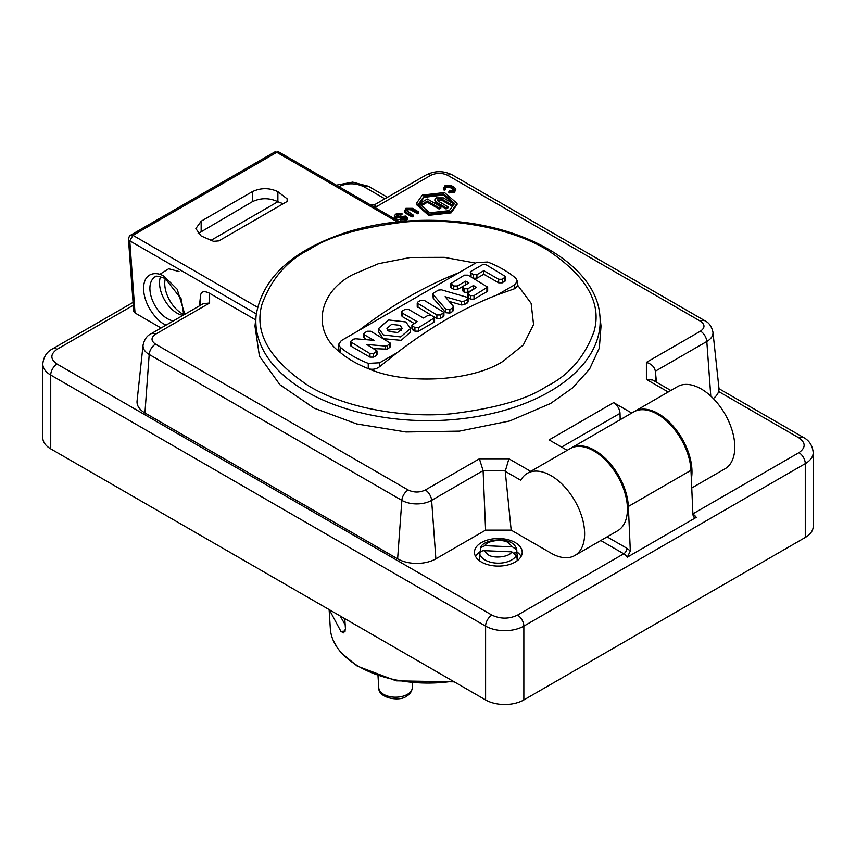 <?xml version="1.0" encoding="UTF-8"?>
<svg xmlns="http://www.w3.org/2000/svg" width="856" height="856" viewBox="0 0 856 856"><rect width="100%" height="100%" fill="white"/><g stroke="black" fill="none" stroke-linecap="round" stroke-linejoin="round"><path stroke-width="1.28" d="M481.447 562.06A23.872 13.782 180 0 1 474.459 552.313A23.872 13.782 180 0 1 498.331 538.531A23.872 13.782 180 0 1 522.203 552.313A23.872 13.782 180 0 1 507.469 565.046A23.872 13.782 180 0 1 481.447 562.06M521.101 556.443A23.872 13.782 0 0 0 516.896 551.917M480.334 551.532A23.872 13.782 0 0 0 475.562 556.443M692.9 514.103A8.967 5.179 60 0 1 696.292 517.356L627.341 557.16A8.967 5.179 -120 0 0 623.746 553.789L600.773 540.521M710.78 396.082L706.81 341.48A21.047 12.155 180 0 0 712.941 332.128L718.933 387.95A27.05 15.622 180 0 1 713.283 398.511M574.793 555.523A47.455 27.392 -120 0 0 574.793 500.728A47.455 27.392 -120 0 0 527.339 473.325L570.15 448.608A47.455 27.392 -120 0 1 617.604 476.011A47.455 27.392 -120 0 1 617.604 530.806L574.793 555.523A47.455 27.392 -120 0 1 551.061 553.169L511.171 530.132L485.598 530.132L435.875 558.84A27.05 15.622 180 0 1 397.623 558.84L144.942 412.956A27.05 15.622 180 0 1 137.067 400.95L143.059 345.129C144.375 339.425 147.029 335.659 151.02 333.797A8.967 5.179 60 0 1 155.503 334.247C150.87 337.542 150.87 340.838 155.503 344.133L408.184 490.017C413.887 492.692 419.601 492.692 425.314 490.017L479.403 458.784L508.913 458.784L530.72 471.378M161.056 328.009L135.023 312.964L129.78 240.846L256.319 313.895M257.538 307.272L132.958 235.346L276.788 152.315A4.483 2.589 -120 0 0 274.541 152.09L130.711 235.133A4.483 2.589 60 0 1 132.68 235.207A4.483 2.589 60 0 1 132.958 235.346L129.78 240.846A4.483 2.354 175.8 0 1 128.486 239.338L133.697 311.231L135.023 312.964M479.531 560.808A18.811 10.861 180 0 1 479.521 560.584L479.767 554.035C480.066 551.863 481.564 550.75 484.25 550.686L511.781 551.853C509.769 557.021 493.484 558.968 488.102 554.677L484.25 550.686M511.781 551.853L516.264 555.587L516.264 557.952L517.142 554.677L517.142 560.584A18.811 10.861 180 0 1 517.131 560.808M160.768 273.727L168.696 268.773L179.054 271.534M133.269 305.292L57.063 349.291C50.14 354.213 50.14 359.135 57.063 364.057A8.967 5.179 120 0 0 50.729 375.046A27.05 15.622 0 0 1 42.8 363.993L42.8 437.823A27.05 15.622 0 0 0 50.729 448.865L485.598 699.941A27.05 15.622 0 0 0 523.851 699.941L805.271 537.461A27.05 15.622 0 0 0 813.2 526.419L813.2 452.589C812.472 445.484 809.209 440.433 803.42 437.437L718.976 388.688M570.642 448.341A47.455 27.392 60 0 1 571.123 448.052A47.455 27.392 60 0 1 606.872 459.918A47.455 27.392 60 0 1 628.358 506.463L630.326 550.997L627.341 557.16M696.292 517.356L693.67 516.992L692.932 514.852L690.963 470.319L628.358 506.463M571.123 448.052L633.729 411.907A47.455 27.392 60 0 1 669.478 423.774A47.455 27.392 60 0 1 690.963 470.319M182.927 315.34A24.738 14.285 60 0 1 164.641 300.06A24.738 14.285 60 0 1 160.554 276.574M255.666 319.898L209.602 293.298C204.541 290.762 201.567 291.265 200.657 294.828L199.405 305.87M485.598 530.132L483.105 470.629L479.403 458.784M511.171 530.132L505.233 471.314L508.913 458.784M527.339 473.325A47.455 27.392 -120 0 0 520.769 480.28L505.233 471.314M631.739 413.052L613.666 402.62L549.124 439.888L567.186 450.32M620.193 419.718L620.012 413.352L561.579 447.078M691.348 478.953A47.455 27.392 -120 0 0 674.228 427.379A47.455 27.392 -120 0 0 634.703 411.34A47.455 27.392 -120 0 0 634.221 411.64M613.666 402.62A8.967 5.179 60 0 1 620.012 413.352M691.744 487.995L724.968 468.82A47.455 27.392 -120 0 0 724.968 414.026A47.455 27.392 -120 0 0 677.513 386.623L634.703 411.34M656.488 382.193L655.343 371.194C654.53 366.935 651.544 364.003 646.398 362.377L700.497 331.144C705.13 327.848 705.13 324.552 700.497 321.246L447.816 175.373C442.113 172.687 436.4 172.687 430.686 175.373L376.597 206.596L373.451 206.596M481.286 551.446L480.398 551.403L479.521 554.677M480.398 551.403L480.762 547.647L484.881 545.689L512.412 546.856L508.56 542.865C503.168 538.574 486.882 540.521 484.881 545.689M512.412 546.856L516.789 549.798L516.896 552.955L514.745 552.858M517.142 554.677L516.896 552.955M151.02 333.797L203.257 303.645L209.602 303.013L209.602 293.298M412.046 216.943L412.046 215.755L413.234 215.07L413.234 216.247L412.046 216.943L405.862 213.369A4.708 2.718 180 0 1 404.481 211.443L405.862 208.34L412.539 208.35L418.702 211.914L417.514 212.598L411.308 209.014L411.308 210.202A3.028 1.744 0 0 0 406.343 210.854M418.702 211.914L418.702 213.091L417.514 213.775L411.308 210.202M405.22 218.323L404.535 217.927A1.348 0.781 0 0 0 402.63 217.927L400.961 218.89A3.36 1.937 180 0 1 396.21 218.89L395.301 218.366A3.36 1.937 180 0 1 394.316 216.985L395.301 214.439L397.205 213.337L401.967 213.337L400.779 214.021L400.779 215.198A1.68 0.974 0 0 0 398.393 215.198L396.489 216.301A1.68 0.974 0 0 0 396.349 216.397M401.967 213.337L401.967 214.514L400.779 215.198M396.489 216.493L396.489 215.124L396.489 216.493L397.398 217.017L405.723 216.054L407.37 217.734L407.37 218.911A3.028 1.744 180 0 1 406.482 220.153L405.059 220.976A3.028 1.744 180 0 1 404.471 221.233M402.16 221.426A3.028 1.744 180 0 1 400.769 220.976L400.769 219.789L405.295 218.28L404.535 216.739L404.535 217.927M601.019 326.2L599.328 348.06L589.624 368.936L572.835 387.715L550.601 403.476L509.769 420.959L459.405 431.135L405.958 431.98L356.727 423.945L314.099 408.162L279.859 384.697L259.432 356.128L254.981 326.222M444.114 190.182L444.114 189.005L445.591 188.545L445.591 189.722L444.114 190.182L443.547 188.887L444.938 185.784L451.615 185.784L454.45 187.421L455.831 189.347L454.45 191.273L448.876 191.744L449.668 190.899L453.252 190.588L454.14 189.347L453.252 188.106L450.417 186.469L450.417 187.657L446.115 187.657L445.398 188.299M455.831 189.347L454.45 192.461L448.876 192.932L448.876 191.744M453.958 189.946L450.417 187.657M457.061 203.396L457.061 204.573L451.112 212.876L428.663 215.348L416.412 204.573L416.412 203.396L422.361 195.093L444.51 192.557L457.061 203.396L451.112 211.689L428.963 214.235L416.412 203.396M670.837 390.486L652.743 380.032L646.398 379.411L646.398 362.377M370.595 204.959L374.447 204.959L376.597 206.596M286.375 201.898L218.847 240.889L213.529 241.328L201.149 235.978L195.853 228.595L201.149 221.212L252.306 191.68C260.823 187.689 269.351 187.689 277.879 191.68L287.135 198.827L287.691 200.069L286.375 201.898M411.308 209.014L407.049 209.025L406.161 210.266L413.234 215.07M417.514 213.775L417.514 212.598M412.046 215.755L405.862 212.192L404.481 210.266M402.63 217.927L402.63 216.739L400.961 217.702L396.21 217.702L394.316 215.808M402.63 216.739L404.535 216.739M405.295 217.178L405.295 218.28L405.295 217.178M407.37 217.734L405.059 219.789L400.769 219.789M398.393 215.198L398.393 214.021L396.489 215.124L396.489 216.301M398.393 214.021L400.779 214.021M444.114 189.005L443.547 187.71M450.417 186.469L446.115 186.469L445.591 188.545L445.227 187.71M283.143 203.76L277.879 201.727C269.351 197.725 260.823 197.725 252.306 201.727L198.078 233.613M449.293 210.651L429.68 212.802L418.969 203.396L424.18 196.142L443.793 193.98L454.504 203.396L449.293 210.651M277.879 191.68L277.879 201.727L210.844 240.429M517.345 284.791L531.116 303.302L533.566 324.563L523.284 344.989L503.082 361.275C472.127 381.498 405.209 385.136 368.262 368.615C357.145 364.228 347.804 358.835 340.207 352.415C311.584 331.09 317.886 292.452 352.918 274.573L378.47 263.702L410.345 257.474L444.339 257.346L475.54 263.113M454.472 203.985L443.322 195.05L424.18 197.319L419.001 203.985M458.859 272.743L358.782 330.523C375.613 317.619 392.294 306.395 408.815 296.85C425.346 287.316 442.017 279.281 458.859 272.743L476.353 262.642L487.738 262.022C498.845 266.409 508.197 271.801 515.793 278.211L517.345 281.132L514.713 284.791L497.218 294.892C480.387 301.43 463.706 309.465 447.185 318.999C430.654 328.544 413.983 339.768 397.141 352.672L379.647 366.657C376.159 369.246 372.371 369.91 368.262 368.615L368.262 363.393C357.155 359.006 347.804 353.614 340.207 347.194L340.207 352.415L338.655 349.216L338.655 344.358M517.345 281.185L517.345 286.065L514.713 288.675L497.218 294.892M440.883 207.997L439.085 209.035L427.369 202.273L421.976 205.387L420.178 204.349L420.178 203.161L427.369 199.02L440.883 206.82L440.883 207.997M451.497 205.847L451.497 204.659L441.578 198.934L437.983 198.934L437.245 199.972L437.983 201.01L447.902 206.735L447.902 207.922L446.104 208.96L446.104 207.773L436.185 202.048L434.698 199.972L436.185 197.897L443.376 197.897L453.295 203.632L453.295 204.809L451.497 205.847L441.578 200.122L437.459 200.571M446.104 208.96L436.185 203.236L434.698 199.972M382.921 338.227L378.684 331.989L378.684 328.447L388.506 319.951L405.851 321.952L410.516 328.447L400.694 336.932L383.349 334.942L378.684 328.447M410.516 328.447L410.516 331.989L401.207 340.346L383.788 338.73M453.53 310.321L453.53 306.865M453.263 309.701L452.781 311.391L449.839 313.093L445.762 312.708L433.19 298.134L432.922 293.94L433.19 294.592L433.66 292.902L438.518 290.098L441.45 289.82L467.344 297.364L468.093 298.402L467.344 299.44L464.412 301.13L461.47 301.408L445.088 296.7L453.263 306.148L452.781 307.85L449.839 309.54L445.762 309.166L433.19 294.592L433.19 298.134M468.093 298.402L468.093 301.943L464.412 304.683L461.47 304.95L449.165 301.408M431.392 315.329L417.225 306.544L417.225 302.992L417.974 301.954L420.671 300.392L424.276 300.392L443.932 312.354L443.932 315.896L440.476 318.496L436.881 318.496L433.981 316.816M434.57 317.758L434.57 321.3L433.821 322.338L418.52 331.176L414.914 331.176L411.918 328.832L411.918 325.291L417.161 321.653L402.309 313.082L401.56 312.044L402.309 310.995L405.016 309.444L408.612 309.444L423.463 318.015L427.968 315.415L431.574 315.415L434.57 317.758L418.52 327.634L414.914 327.634L411.918 325.291M414.101 323.429L402.309 316.624L401.56 315.586L401.56 312.044M390.486 343.203L387.361 345.621L385.189 346.038L366.807 344.487L377.004 350.981L373.558 353.582L369.963 353.582L350.307 341.63L353.475 339.19L355.647 338.783L373.986 340.346L364.538 334.889L363.789 333.851L364.538 332.813L367.235 331.251L370.83 331.251L390.486 343.203L390.486 346.744L387.361 349.162L373.997 348.638M377.004 350.981L377.004 354.534L376.265 355.572L373.558 357.123L369.963 357.123L351.056 346.209L350.307 345.171L350.307 341.63M366.785 339.736L363.789 337.392L363.789 333.851M487.663 287.102L487.663 290.644L486.914 291.682L474.01 299.14L470.404 299.14L467.408 296.797L467.408 293.255L476.557 287.359L473.411 285.54L467.847 288.761L464.241 288.761L462.593 287.199L463.342 286.161L468.906 282.94L465.76 281.121L457.35 285.979L453.755 285.979L450.759 283.636L464.412 275.15L468.007 275.15L487.663 287.102L474.01 295.598L470.404 295.598L467.408 293.255M473.496 289.135L467.847 292.303L464.241 292.303L462.593 290.74L462.593 287.199M465.835 284.716L457.35 289.521L453.755 289.521L450.759 287.188L450.759 283.636M505.714 276.681L505.714 280.222L502.269 282.822L498.663 282.822L483.811 274.241L476.92 278.221L473.315 278.221L473.315 274.68L470.319 272.347L471.068 271.299L482.463 264.729L486.069 264.729L505.714 276.681L502.269 279.281L498.663 279.281L483.811 270.699L483.811 274.241M470.907 276.82L470.319 272.347M368.262 363.393L379.647 362.773L397.141 352.672M358.782 330.523L341.287 340.624L338.655 344.283L340.207 347.194M421.976 205.387L421.976 204.199L420.178 203.161M427.369 202.273L427.369 201.085L421.976 204.199M439.085 209.035L439.085 207.858L427.369 201.085M440.883 206.82L439.085 207.858M453.295 203.632L451.497 204.659M447.902 206.735L446.104 207.773M453.53 306.812L453.263 306.148M417.225 302.992L436.881 314.955L440.476 314.955L443.932 312.354M465.76 284.674L465.76 281.121M473.411 289.093L473.411 285.54M473.315 274.68L476.92 274.68L483.811 270.699M389.202 331.561L386.966 328.447L391.567 324.403L399.998 325.323L402.234 328.447L397.633 332.492L389.202 331.561M401.592 330.213L399.998 328.875L387.608 330.213M329.121 609.6L330.341 628.743A97.723 56.421 -0 0 0 332.866 639.55A97.723 56.421 -0 0 0 453.102 681.173M344.754 618.62L345.471 628.935L343.673 632.873L340.955 631.461L329.314 609.718M340.153 615.967L345.171 624.709M692.889 513.868L798.937 452.653C805.86 447.731 805.86 442.809 798.937 437.887L718.612 391.502M384.836 198.806L364.067 186.811C355.54 182.81 347.012 182.81 338.484 186.811M57.063 364.057L491.933 615.122C500.46 619.123 508.988 619.123 517.516 615.122L623.746 553.789A4.483 2.589 -60 0 0 626.924 548.3L630.326 550.997M387.468 197.287L368.551 186.373A8.967 5.179 120 0 0 364.067 186.811M798.937 437.887A8.967 5.179 -60 0 1 803.42 437.437M798.937 452.653A8.967 5.179 60 0 1 805.271 463.631A27.05 15.622 0 0 0 813.2 452.589M517.516 615.122A8.967 5.179 60 0 1 523.851 626.111L805.271 463.631L805.271 537.461M607.107 536.862L626.924 548.3M491.933 615.122A8.967 5.179 120 0 0 485.598 626.111A27.05 15.622 0 0 0 523.851 626.111L523.851 699.941M50.729 448.865L50.729 375.046L485.598 626.111L485.598 699.941M57.063 349.291A8.967 5.179 -120 0 0 52.58 348.841C46.791 351.837 43.528 356.888 42.8 363.993M184.81 314.291L177.203 289.232L164.224 276.435C158.178 271.983 143.84 270.871 143.562 288.365C143.84 306.191 158.178 321.631 164.224 324.156L166.053 325.12M200.657 294.828L200.657 305.143M144.942 412.956L149.19 354.47A21.047 12.155 180 0 1 143.059 345.129M397.623 558.84L401.86 500.353L149.19 354.47A8.967 5.179 -60 0 1 155.503 344.133M435.875 558.84L431.627 500.353A21.047 12.155 180 0 1 401.86 500.353A8.967 5.179 -60 0 1 408.184 490.017M505.211 470.629L483.105 470.629L431.627 500.353A8.967 5.179 -120 0 0 425.314 490.017M700.497 331.144A8.967 5.179 -120 0 1 706.81 341.48L655.343 371.194L655.343 381.53M516.264 555.587A18.811 10.861 180 0 1 485.031 559.995A18.811 10.861 180 0 1 479.767 554.035M183.195 314.291A24.738 14.285 60 0 1 165.326 278.596M173.361 320.904A24.738 14.285 60 0 1 152.636 300.788A24.738 14.285 60 0 1 155.022 277.044C154.85 275.536 158.232 276.017 165.155 278.489L181.29 298.979L183.43 312.868L182.916 315.382M209.602 303.013L155.503 334.247M668.215 391.995L646.398 379.411M712.941 332.128C711.625 326.436 708.971 322.659 704.98 320.807A8.967 5.179 120 0 0 700.497 321.246M704.98 320.807L452.3 174.924A8.967 5.179 120 0 0 447.816 175.373M374.19 204.959L426.202 174.924A8.967 5.179 60 0 1 430.686 175.373M274.541 152.09L279.024 152.09A4.483 2.589 120 0 0 276.788 152.315L397.323 221.897M405.862 213.369L405.862 212.192M395.301 218.366L395.301 217.178M396.21 218.89L396.21 217.702M400.961 218.89L400.961 217.702M405.059 220.976L405.059 219.789M406.482 220.153L406.482 218.965M256.169 315.126C262.567 277.333 293.244 249.545 348.199 231.751C377.592 222.881 408.794 219.168 441.782 220.613C524.086 223.63 595.733 264.975 599.831 315.126A172.152 99.392 180 0 1 549.734 391.556A172.152 99.392 180 0 1 357.23 411.875A172.152 99.392 180 0 1 256.169 315.126L254.949 326.5M446.115 186.469L446.115 187.657M453.252 189.294L453.252 188.106M454.45 192.461L454.45 191.273M287.135 201.31L287.135 198.827M252.306 201.727L252.306 191.68M201.149 231.259L201.149 221.212M546.577 386.388C527.542 399.196 495.924 408.323 451.711 413.769C408.055 417.963 349.205 409.896 309.423 386.388C269.619 360.119 253.815 332.738 262 304.233C271.427 278.714 287.231 260.459 309.423 249.471C328.458 236.663 360.076 227.525 404.289 222.089C447.945 217.895 506.795 225.963 546.577 249.471C586.381 275.728 602.185 303.12 594 331.614C584.573 357.145 568.769 375.399 546.577 386.388M379.647 362.773L379.647 366.657M514.713 288.675L514.713 284.791M441.578 198.934L441.578 200.122M436.185 203.236L436.185 202.048M452.781 307.85L452.781 311.391M461.47 304.95L461.47 301.408M464.412 304.683L464.412 301.13M467.344 302.981L467.344 299.44M445.762 312.708L445.762 309.166M449.839 313.093L449.839 309.54M417.974 307.582L417.974 304.041M436.881 318.496L436.881 314.955M440.476 318.496L440.476 314.955M443.183 316.934L443.183 313.392M412.667 326.329L412.667 329.881M414.914 331.176L414.914 327.634M418.52 331.176L418.52 327.634M433.821 322.338L433.821 318.796M402.309 316.624L402.309 313.082M364.538 338.43L364.538 334.889M351.056 346.209L351.056 342.668M369.963 357.123L369.963 353.582M373.558 357.123L373.558 353.582M376.265 355.572L376.265 352.03M385.189 349.58L385.189 346.038M387.361 349.162L387.361 345.621M389.737 347.793L389.737 344.24M470.404 295.598L470.404 299.14M474.01 299.14L474.01 295.598M486.914 291.682L486.914 288.14M451.508 288.226L451.508 284.674M453.755 289.521L453.755 285.979M457.35 289.521L457.35 285.979M463.342 291.778L463.342 288.237M464.241 292.303L464.241 288.761M467.847 292.303L467.847 288.761M468.157 297.835L468.157 294.293M476.92 274.68L476.92 278.221M498.663 282.822L498.663 279.281M502.269 282.822L502.269 279.281M504.965 281.26L504.965 277.719M471.068 276.916L471.068 273.385M345.343 631.011L340.955 631.461M412.292 687.892C411.768 691.637 409.821 694.419 406.461 696.238C399.784 701.877 378.095 698.196 378.78 687.892A16.767 9.684 -0 0 0 389.405 696.538A16.767 9.684 -0 0 0 407.392 694.377A16.767 9.684 -0 0 0 412.292 687.892L412.592 683.249M133.054 302.382L52.58 348.841M336.333 185.174L352.704 182.135L368.551 186.373M426.202 174.924C434.901 170.601 443.601 170.601 452.3 174.924M279.024 152.09L399.549 221.672M480.762 547.647C481.618 539.655 513.204 534.412 516.789 549.798M130.711 235.133C129.812 235.036 129.074 236.438 128.486 239.338M599.831 315.126L601.051 326.5M332.866 639.56L337.253 647.692L341.276 652.882L357.198 666.075L396.189 680.841L454.269 681.847M378.78 687.892L378.01 675.876"/></g></svg>

